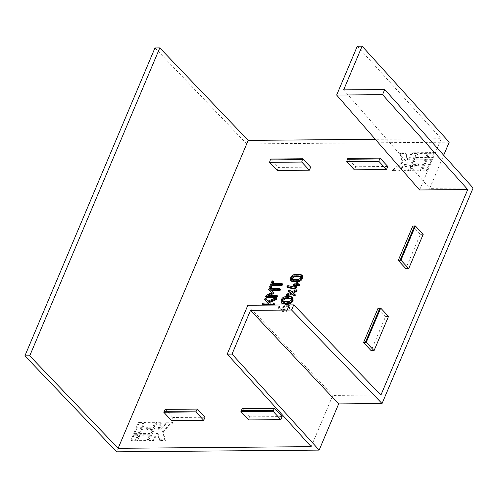 <?xml version="1.0" encoding="UTF-8"?>
<svg xmlns="http://www.w3.org/2000/svg" width="498" height="498" viewBox="0 0 498 498"><rect width="100%" height="100%" fill="white"/><g stroke="black" fill="none" stroke-linecap="round" stroke-linejoin="round"><path stroke-width="0.37" stroke-dasharray="2.49 1.87" d="M387.799 166.469L355.653 166.743L347.865 158.383M310.652 167.129L278.507 167.403L270.719 159.043M415.786 152.743L408.372 170.31L403.872 170.347L406.567 163.96L405.067 163.973L398.026 170.397L392.468 170.441L402.154 161.613L399.888 152.88L405.447 152.836L407.09 159.179L408.59 159.167L411.292 152.78L415.786 152.743L416.44 153.44L409.02 171.007L404.519 171.044L407.215 164.657L405.714 164.67L398.674 171.094L393.121 171.138L402.801 162.311L400.535 153.577L406.094 153.533L407.744 159.883L409.238 159.864L411.939 153.484L416.44 153.44M408.372 170.31L409.02 171.007M403.872 170.347L404.519 171.044M406.567 163.96L407.215 164.657M405.067 163.973L405.714 164.67M398.026 170.397L398.674 171.094M392.468 170.441L393.121 171.138M402.154 161.613L402.801 162.311M399.888 152.88L400.535 153.577M405.447 152.836L406.094 153.533M407.09 159.179L407.744 159.883M408.59 159.167L409.238 159.864M411.292 152.78L411.939 153.484M430.944 158.98L426.22 170.154L421.719 170.191L426.444 159.018L430.944 158.98L431.592 159.677L426.873 170.851L422.372 170.889L427.091 159.715L431.592 159.677M426.22 170.154L426.873 170.851M421.719 170.191L422.372 170.889M426.444 159.018L427.091 159.715M424.943 159.03L420.219 170.204L409.873 170.297L411.896 165.504L417.741 165.454L418.42 163.861L412.568 163.91L414.591 159.117L424.943 159.03L425.591 159.727L420.872 170.901L410.52 170.995L412.543 166.201L418.395 166.151L419.067 164.558L413.216 164.608L415.239 159.814L425.591 159.727M409.873 170.297L410.52 170.995M411.896 165.504L412.543 166.201M417.741 165.454L418.395 166.151M418.42 163.861L419.067 164.558M412.568 163.91L413.216 164.608M414.591 159.117L415.239 159.814M420.219 170.204L420.872 170.901M432.264 158.078L427.763 158.115L429.786 153.328L434.287 153.291L432.264 158.078L431.617 157.38L427.116 157.418L427.763 158.115M426.263 158.134L415.917 158.221L417.94 153.428L428.286 153.34L426.263 158.134L425.616 157.436L415.264 157.524L415.917 158.221M473.1 188.001L429.706 188.375L443.699 155.245M449.215 142.185L246.709 143.916L116.638 451.835M161.414 422.976L158.713 429.363L160.213 429.351L167.26 422.927L172.812 422.877L163.132 431.71L165.392 440.437L159.839 440.487L158.19 434.138L156.689 434.15L153.994 440.537L149.493 440.574L156.914 423.014L161.414 422.976L160.761 422.279L158.065 428.666L159.565 428.654L166.606 422.229L172.165 422.18L162.479 431.013L164.745 439.74L159.192 439.79L157.542 433.441L156.042 433.453L153.347 439.84L148.846 439.877L156.266 422.316L160.761 422.279M139.06 423.163L143.561 423.126L138.842 434.306L134.342 434.343L139.06 423.163L138.413 422.466L142.914 422.429L138.189 433.609L133.694 433.646L138.413 422.466M145.061 423.113L155.413 423.026L153.39 427.813L147.539 427.863L146.866 429.463L152.718 429.413L150.695 434.2L140.343 434.293L145.061 423.113L144.414 422.416L154.766 422.329L152.743 427.116L146.891 427.166L146.213 428.766L152.064 428.716L150.041 433.503L139.689 433.59L144.414 422.416M133.669 435.937L138.164 435.899L136.141 440.693L131.646 440.73L133.669 435.937L133.016 435.24L137.516 435.202L138.164 435.899M139.664 435.887L150.016 435.8L147.993 440.587L137.641 440.674L139.664 435.887L139.017 435.19L149.369 435.103L150.016 435.8M427.116 157.418L429.139 152.631L433.64 152.593L431.617 157.38M433.64 152.593L434.287 153.291M429.139 152.631L429.786 153.328M415.264 157.524L417.287 152.73L427.639 152.643L425.616 157.436M427.639 152.643L428.286 153.34M417.287 152.73L417.94 153.428M343.645 89.889L429.706 188.375M154.971 47.939L246.709 143.916M423.182 234.346L420.287 234.371L405.839 268.584M388.496 316.454L385.601 316.479L371.153 350.692M419.59 189.968L441.228 138.737L375.311 139.303M311.163 446.656L332.801 395.424L380.933 395.014M291.218 281.109L291.405 278.121C292.22 276.458 293.44 275.512 295.071 275.294L301.284 275.238L302.442 275.687M289.176 304.919L288.952 308.05C288.118 309.644 286.923 310.534 285.36 310.708L281.905 310.74L279.247 309.849L279.895 310.547L278.924 307.77L279.814 306.83L280.853 309.47L282.385 310.154L283.3 307.994C284.128 306.301 285.366 305.355 287.022 305.15L289.805 305.591L289.599 308.748C288.765 310.341 287.57 311.231 286.008 311.406L282.553 311.437L279.895 310.547L279.054 309.65L278.27 307.073L279.166 306.133L280.206 308.772L281.737 309.457L282.652 307.297L284.731 304.957M279.814 306.83L279.166 306.133L279.814 306.83M280.828 309.439L280.181 308.741L280.828 309.439M269.25 302.603L270.321 303.693L274.41 303.873M263.386 305.031L263.081 304.477L263.928 303.749L268.82 303.705L268.154 303.008M265.229 299.927L265.197 299.472L266.318 298.868M268.098 301.06L268.69 301.782L275.979 298.694L276.508 298.875M269.287 290.521L269.2 289.985L270.097 289.282L280.523 289.406M271.18 290.552L273.8 292.706M270.146 295.302L268.59 296.017L277.666 296.154M266.704 297.318L266.33 296.777L266.984 296.08L272.356 293.285L271.628 292.631M270.607 287.993L270.327 287.414L272.481 282.316L273.321 281.563L272.674 280.866M273.06 283.424L272.767 284.134L282.696 284.265M281.849 303.294L282.036 300.3C282.852 298.638 284.072 297.692 285.696 297.474L291.915 297.424L293.073 297.866M288.927 291.76L288.852 291.286L289.724 290.508L292.469 292.507L296.491 290.558L297.082 290.689M293.359 293.129L295.227 294.679M287.414 295.999L287.116 295.401L287.67 294.766L291.187 293.241L290.29 292.65M294.094 285.871L293.783 285.317L294.642 284.588L296.503 284.57L297.742 282.883L297.094 282.185M297.86 283.854L297.561 284.563L299.64 284.763M286.941 286.68L287.589 287.377L288.491 286.288L295.14 287.8L295.961 285.858L295.015 285.864M282.154 416.565L250.008 416.838L248.707 419.92M205.008 417.224L172.862 417.498L171.561 420.58M355.653 166.743L354.352 169.818M278.507 167.403L277.205 170.478M357.29 46.208L441.228 138.737M156.266 422.316L156.914 423.014M148.846 439.877L149.493 440.574M158.065 428.666L158.713 429.363M159.565 428.654L160.213 429.351M166.606 422.229L167.26 422.927M172.165 422.18L172.812 422.877M162.479 431.013L163.132 431.71M164.745 439.74L165.392 440.437M159.192 439.79L159.839 440.487M157.542 433.441L158.19 434.138M156.042 433.453L156.689 434.15M153.347 439.84L153.994 440.537M133.694 433.646L134.342 434.343M142.914 422.429L143.561 423.126M138.189 433.609L138.842 434.306M154.766 422.329L155.413 423.026M152.743 427.116L153.39 427.813M146.891 427.166L147.539 427.863M146.213 428.766L146.866 429.463M152.064 428.716L152.718 429.413M150.041 433.503L150.695 434.2M139.689 433.59L140.343 434.293M137.516 435.202L135.493 439.989L130.993 440.033L133.016 435.24M130.993 440.033L131.646 440.73M135.493 439.989L136.141 440.693M149.369 435.103L147.346 439.89L136.994 439.977L139.017 435.19M136.994 439.977L137.641 440.674M147.346 439.89L147.993 440.587M247.855 305.274L332.801 395.424M282.64 301.738L283.58 302.46L289.824 302.404L291.803 301.047L292.071 298.956L291.635 298.725M284.364 307.963L283.443 310.148L286.512 310.117L288.541 308.754L288.896 307.92L288.809 306.687L288.074 306.426L286.468 306.438L284.364 307.963L283.717 307.266L282.796 309.451L283.443 310.148M292.009 279.559L292.949 280.274L299.192 280.225L301.172 278.868L301.439 276.77L301.004 276.546M282.932 301.763L283.58 302.46M289.176 301.707L289.824 302.404M291.149 300.35L291.803 301.047M291.504 299.516L292.152 300.213M282.796 309.451L285.864 309.42L286.512 310.117M285.864 309.42L287.894 308.057L288.541 308.754M287.894 308.057L288.249 307.222L288.896 307.92M288.249 307.222L288.161 305.99L287.427 305.728L288.074 306.426M287.427 305.728L285.815 305.741L286.468 306.438M285.815 305.741L283.717 307.266M292.301 279.577L292.949 280.274M298.545 279.527L299.192 280.225M300.524 278.17L301.172 278.868M300.873 277.336L301.52 278.033M242.414 408.69L250.008 416.838M165.274 409.35L172.862 417.498M420.287 234.371L412.699 226.216M385.601 316.479L378.013 308.33M293.135 284.619L293.783 285.317M293.988 283.891L294.642 284.588M295.314 285.161L295.961 285.858M294.492 287.103L295.14 287.8M287.931 285.603L288.579 286.3M287.844 285.591L288.491 286.288M286.979 286.356L287.632 287.053M298.682 283.848L299.329 284.545M296.914 283.866L297.561 284.563M296.254 282.932L296.901 283.63M295.856 283.872L296.503 284.57M289.07 289.811L289.724 290.508M289.357 289.967L290.004 290.664M288.205 290.589L288.852 291.286M288.161 290.863L288.809 291.56M290.533 292.544L291.187 293.241M287.016 294.069L287.67 294.766M286.462 294.704L287.116 295.401M292.5 292.531L293.148 293.229M296.161 289.749L296.814 290.446M295.843 289.861L296.491 290.558M291.822 291.809L292.469 292.507M281.382 299.603L282.036 300.3M285.049 296.777L285.696 297.474M281.034 300.431L281.687 301.128M291.268 296.727L291.915 297.424M281.725 283.356L282.378 284.053M272.113 283.437L272.767 284.134M271.827 281.619L272.481 282.316M269.673 286.717L270.327 287.414M268.553 289.288L269.2 289.985M269.449 288.585L270.097 289.282M271.709 292.587L272.356 293.285M266.337 295.382L266.984 296.08M265.882 295.762L266.536 296.459M265.683 296.08L266.33 296.777M276.695 295.246L277.342 295.943M267.943 295.32L268.59 296.017M270.24 289.855L270.887 290.552M279.559 288.498L280.206 289.195M268.522 301.937L269.169 302.635M275.587 297.935L276.241 298.632M275.481 297.953L276.129 298.651M275.332 297.997L275.979 298.694M268.042 301.085L268.69 301.782M265.415 298.009L266.063 298.707M264.544 298.775L265.197 299.472M268.167 303.008L268.82 303.705M263.28 303.052L263.928 303.749M262.434 303.78L263.081 304.477M273.446 302.965L274.093 303.662M269.673 302.996L270.321 303.693M288.952 308.05L289.599 308.748M285.36 310.708L286.008 311.406M289.301 307.216L289.954 307.913M287.956 304.44L288.603 305.137M286.369 304.452L287.022 305.15M282.652 307.297L283.3 307.994M281.737 309.457L282.385 310.154M279.459 307.272L280.113 307.969M279.44 306.93L280.094 307.627M279.44 306.768L280.088 307.465M278.32 306.868L278.967 307.565M278.27 307.073L278.924 307.77M281.905 310.74L282.553 311.437M290.757 277.423L291.405 278.121M294.418 274.597L295.071 275.294M290.402 278.251L291.056 278.948M300.636 274.541L301.284 275.238M279.602 307.845L280.25 308.542M282.852 302.211L282.198 301.514M292.071 298.956L291.423 298.258M288.809 306.687L288.161 305.99M292.22 280.025L291.573 279.328M301.439 276.77L300.792 276.073M289.805 305.591L289.157 304.894M280.007 306.911L279.359 306.214"/><path stroke-width="0.75" d="M280.853 419.646L273.066 411.286L240.92 411.56L248.707 419.92L280.853 419.646L282.154 416.565L274.56 408.416L242.414 408.69A8.273 5.204 89.5 0 0 241.275 410.682L240.92 411.56M388.496 316.454L380.709 308.094L366.254 342.307L374.042 350.667L388.496 316.454M379.632 158.962L347.492 159.242L347.865 158.383L380.011 158.109L387.799 166.469L386.498 169.544L378.903 161.396A8.273 5.204 -90.5 0 1 379.632 158.962L380.011 158.109M269.617 162.329A8.273 5.204 -90.5 0 1 270.346 159.895L270.719 159.043L302.865 158.762L310.652 167.129L309.351 170.204L277.205 170.478L269.617 162.329L301.763 162.055L309.351 170.204M203.707 420.306L195.919 411.939L163.774 412.22L171.561 420.58L203.707 420.306L205.008 417.224L197.413 409.076L165.274 409.35A8.273 5.204 -90.5 0 0 164.128 411.336L163.774 412.22M423.182 234.346L415.394 225.986L414.566 225.98A8.273 3.642 -157.1 0 0 412.699 226.216L398.244 260.435L405.839 268.584L408.727 268.559L423.182 234.346M408.727 268.559L400.94 260.199L415.394 225.986M443.699 155.245L449.215 142.185L362.108 46.165L357.29 46.208L336.654 95.062L419.59 189.968L467.722 189.557L380.933 395.014L293.758 304.882L291.585 310.011L382.053 403.542L473.1 188.001L384.717 89.54L343.645 89.889L362.108 46.165M375.311 139.303L248.197 140.386L159.79 47.895L154.971 47.939L24.9 355.852L116.638 451.835L319.15 450.105L338.659 403.915L382.053 403.542M366.254 342.307L365.432 342.307A8.273 3.642 -157.1 0 0 363.559 342.543L371.153 350.692L374.042 350.667M248.197 140.386L118.132 448.306L311.163 446.656L227.219 354.128L232.043 354.084L250.513 310.366L338.659 403.915M301.788 274.989L302.442 275.687L302.23 278.849C301.396 280.449 300.194 281.333 298.638 281.507L292.419 281.563L291.218 281.109L290.571 280.411L290.757 277.423C291.573 275.761 292.793 274.815 294.418 274.597L300.636 274.541L301.788 274.989L301.583 278.152C300.748 279.752 299.547 280.635 297.985 280.81L291.772 280.866L290.571 280.411M273.446 302.965L273.682 303.68L272.904 304.247L262.739 304.334L262.434 303.78L263.28 303.052L268.167 303.008L264.581 299.23L265.415 298.009L268.042 301.085L275.587 297.935L275.78 298.713L275.294 299.186L268.522 301.937L269.673 302.996L273.446 302.965L274.41 303.873L274.093 303.662L274.33 304.378L273.551 304.944L263.386 305.031L263.081 304.477M268.154 303.008L264.581 299.23M265.415 298.009L268.098 301.06M275.587 297.935L276.508 298.875L276.241 298.632L276.259 299.672L269.25 302.603M279.559 288.498L279.795 289.214L279.005 289.78L270.24 289.855L273.147 292.009L273.19 292.643L267.943 295.32L276.695 295.246L276.938 295.968L276.16 296.534L266.057 296.621L265.683 296.08L266.337 295.382L271.709 292.587L268.634 289.824L268.553 289.288L269.449 288.585L279.559 288.498L280.523 289.406L280.206 289.195L280.442 289.911L279.652 290.477L271.18 290.552M273.147 292.009L273.838 293.341L270.146 295.302M276.695 295.246L277.666 296.154L277.342 295.943L277.591 296.665L276.813 297.231L266.704 297.318L266.33 296.777M271.628 292.631L268.553 289.288M281.725 283.356L281.968 284.072L281.183 284.638L271.572 284.719L270.738 286.705L269.96 287.296L269.673 286.717L271.827 281.619L272.674 280.866L272.885 281.613L272.113 283.437L281.725 283.356L282.696 284.265L282.378 284.053L282.615 284.769L281.837 285.335L272.219 285.416L271.049 287.838L270.607 287.993L270.327 287.414M272.885 281.613L273.533 282.31L273.539 281.669L272.674 280.866M273.533 282.31L273.06 283.424M292.419 297.169L293.073 297.866L292.861 301.035C292.027 302.628 290.826 303.512 289.27 303.693L283.051 303.743L281.849 303.294L281.202 302.591L281.382 299.603C282.198 297.941 283.424 296.995 285.049 296.777L291.268 296.727L292.419 297.169L292.208 300.338C291.374 301.931 290.178 302.815 288.616 302.996L282.403 303.045L281.202 302.591M296.161 289.749L296.36 290.508L295.88 291L292.5 292.531L294.704 294.212L293.839 295.239L291.218 293.241L286.767 295.302L286.462 294.704L287.016 294.069L290.533 292.544L288.28 291.062L288.205 290.589L289.07 289.811L291.822 291.809L296.161 289.749L297.082 290.689L297.013 291.206L293.359 293.129M294.573 293.982L295.351 294.916L294.486 295.937L291.872 293.938L287.695 295.924L287.116 295.401M290.29 292.65L288.28 291.062M297.312 282.92L297.96 283.617L297.96 282.995L297.094 282.185L296.914 283.866L298.682 283.848L298.906 284.57L298.134 285.136L296.366 285.149L295.196 287.919L294.43 288.504L286.941 286.68L287.844 285.591L294.492 287.103L295.314 285.161L293.447 285.173L293.135 284.619L293.988 283.891L295.856 283.872L297.094 282.185M298.682 283.848L299.64 284.763L299.329 284.545L299.559 285.267L298.788 285.833L297.02 285.846L295.849 288.616L295.084 289.201L287.844 287.595L286.941 286.68M295.015 285.864L294.094 285.871L293.783 285.317M347.492 159.242A8.273 5.204 89.5 0 0 346.764 161.669L354.352 169.818L386.498 169.544M159.79 47.895L29.724 355.815L118.132 448.306M384.717 89.54L382.551 94.67L336.654 95.062M24.9 355.852L29.724 355.815M232.043 354.084L319.15 450.105M227.219 354.128L247.855 305.274L293.758 304.882M250.513 310.366L291.585 310.011M382.551 94.67L467.722 189.557M291.635 298.725L285.142 298.763L283.094 300.288L282.64 301.738M301.004 276.546L294.511 276.577L292.463 278.108L292.009 279.559M284.495 298.065L282.441 299.591L282.198 301.514L282.932 301.763L289.176 301.707L291.149 300.35L291.423 298.258L284.495 298.065L285.142 298.763M282.441 299.591L283.094 300.288M282.092 300.425L282.74 301.122M290.739 298.009L291.386 298.707M293.864 275.88L291.816 277.411L291.461 278.245L291.573 279.328L292.301 279.577L298.545 279.527L300.524 278.17L300.792 276.073L293.864 275.88L294.511 276.577M291.816 277.411L292.463 278.108M291.461 278.245L292.108 278.942M300.107 275.83L300.755 276.527M294.094 285.871L293.135 284.619M287.414 295.999L286.462 294.704M270.607 287.993L269.673 286.717M266.704 297.318L265.683 296.08M263.386 305.031L262.434 303.78M284.731 304.957L286.369 304.452L289.157 304.894M346.764 161.669L378.903 161.396M363.559 342.543L378.013 308.33A8.273 3.642 22.9 0 1 379.881 308.094L380.709 308.094M294.324 288.491L294.972 289.189M294.43 288.504L295.084 289.201M295.196 287.919L295.849 288.616M296.366 285.149L297.02 285.846M298.134 285.136L298.788 285.833M298.638 284.937L299.286 285.634M298.906 284.57L299.559 285.267M287.047 295.227L287.695 295.924M291.218 293.241L291.872 293.938M293.602 295.165L294.25 295.862M293.839 295.239L294.486 295.937M294.642 294.579L295.289 295.277M294.704 294.212L295.351 294.916M295.88 291L296.528 291.697M296.36 290.508L297.013 291.206M282.403 303.045L283.051 303.743M288.616 302.996L289.27 303.693M292.208 300.338L292.861 301.035M292.563 299.51L293.21 300.207M281.694 284.439L282.341 285.142M281.183 284.638L281.837 285.335M281.968 284.072L282.615 284.769M270.402 287.141L271.049 287.838M270.738 286.705L271.385 287.402M271.572 284.719L272.219 285.416M276.16 296.534L276.813 297.231M276.664 296.335L277.318 297.032M276.938 295.968L277.591 296.665M272.667 293.148L273.315 293.845M273.19 292.643L273.838 293.341M279.005 289.78L279.652 290.477M279.521 289.581L280.175 290.278M279.795 289.214L280.442 289.911M275.294 299.186L275.942 299.883M275.606 298.974L276.259 299.672M275.78 298.713L276.434 299.41M272.904 304.247L273.551 304.944M273.408 304.054L274.062 304.751M273.682 303.68L274.33 304.378M291.772 280.866L292.419 281.563M297.985 280.81L298.638 281.507M301.583 278.152L302.23 278.849M301.931 277.33L302.579 278.027M273.066 411.286L273.421 410.402A8.273 5.204 -90.5 0 1 274.56 408.416M400.94 260.199L400.118 260.193A8.273 3.642 -157.1 0 0 398.244 260.435M301.763 162.055A8.273 5.204 -90.5 0 1 302.485 159.621L302.865 158.762M195.919 411.939L196.274 411.062A8.273 5.204 -90.5 0 1 197.413 409.076M365.432 342.307L379.881 308.094M273.421 410.402L241.275 410.682M400.118 260.193L414.566 225.98M302.485 159.621L270.346 159.895M196.274 411.062L164.128 411.336M293.839 285.752L293.185 285.055M287.651 287.502L287.004 286.804M299.566 284.651L298.912 283.953M287.147 295.899L286.493 295.202M296.982 290.533L296.335 289.836M282.621 284.153L281.974 283.455M270.333 287.856L269.686 287.159M269.244 290.483L268.596 289.786M266.362 297.206L265.714 296.509M277.598 296.055L276.95 295.358M280.449 289.301L279.801 288.603M276.409 298.713L275.755 298.016M266.274 298.819L265.627 298.121M263.131 304.919L262.483 304.222M274.336 303.761L273.688 303.064"/></g></svg>
